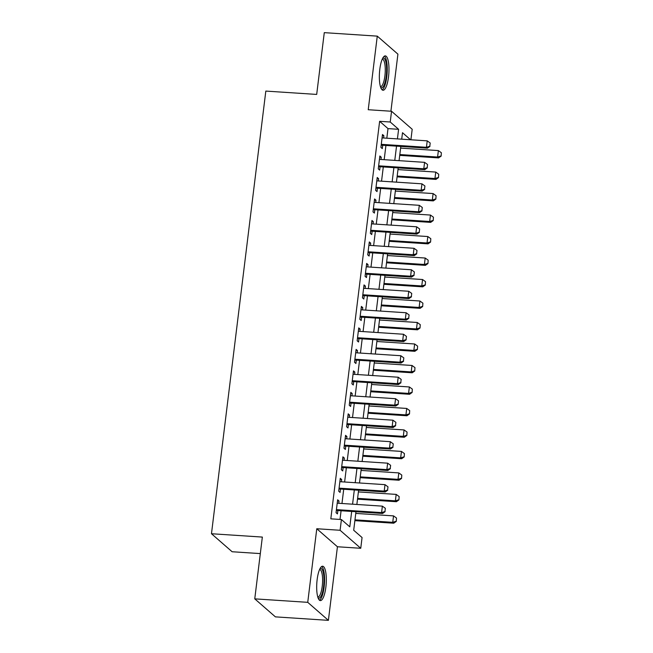 <?xml version="1.0" encoding="UTF-8"?>
<svg xmlns="http://www.w3.org/2000/svg" width="653" height="653" viewBox="0 0 653 653"><rect width="100%" height="100%" fill="white"/><g stroke="black" fill="none" stroke-linecap="round" stroke-linejoin="round"><path stroke-width="0.98" d="M325.855 587.21A17.223 4.693 93.8 0 0 322.631 566.224A17.223 4.693 93.8 0 0 317.146 579.611A17.223 4.693 93.8 0 0 320.37 600.597A17.223 4.693 93.8 0 0 325.855 587.21M388.519 76.866A17.223 4.693 93.8 0 0 385.294 55.889A17.223 4.693 93.8 0 0 379.809 69.275A17.223 4.693 93.8 0 0 383.033 90.253A17.223 4.693 93.8 0 0 388.519 76.866M355.967 511.723L353.697 530.244L362.064 537.541L360.75 548.283L340.099 530.277L341.413 519.535L349.788 526.832L351.681 511.438M337.43 546.757L316.778 528.742L307.743 602.335L254.76 598.858L275.403 616.865L328.394 620.35L337.43 546.757L360.75 548.283M260.31 553.597L232.125 551.744L211.474 533.738L265.82 91.085L316.689 94.424L324.28 32.65L377.271 36.135L368.227 109.728L391.547 111.263L412.198 129.27L410.908 139.783M390.91 111.222L397.914 54.142L377.271 36.135M307.743 602.335L328.394 620.35M338.752 503.283L339.029 501.022L337.634 499.798L336.05 512.695L337.446 513.911L337.862 510.532M341.388 481.792L341.666 479.531L340.27 478.314L338.695 491.203L340.082 492.427L340.499 489.048M344.033 460.308L344.311 458.047L342.915 456.822L341.331 469.719L342.727 470.935L343.143 467.556M346.67 438.816L346.947 436.555L345.551 435.339L343.968 448.227L345.364 449.452L345.78 446.064M349.306 417.332L349.584 415.063L348.188 413.847L346.604 426.744L348 427.96L348.416 424.581M351.943 395.84L352.22 393.579L350.824 392.363L349.241 405.252L350.637 406.468L351.053 403.089M354.579 374.357L354.865 372.088L353.469 370.871L351.885 383.768L353.281 384.984L353.689 381.605M357.224 352.865L357.501 350.604L356.105 349.388L354.522 362.276L355.918 363.492L356.334 360.113M359.86 331.381L360.138 329.112L358.742 327.896L357.158 340.793L358.554 342.009L358.97 338.629M362.497 309.889L362.774 307.628L361.378 306.412L359.795 319.301L361.191 320.517L361.607 317.138M365.133 288.406L365.411 286.136L364.023 284.92L362.439 297.817L363.835 299.033L364.243 295.654M367.778 266.914L368.055 264.653L366.659 263.437L365.076 276.325L366.472 277.541L366.888 274.162M370.414 245.43L370.692 243.161L369.296 241.945L367.712 254.841L369.108 256.058L369.525 252.678M373.051 223.938L373.328 221.677L371.932 220.461L370.349 233.35L371.745 234.566L372.161 231.186M375.687 202.454L375.965 200.185L374.569 198.969L372.994 211.866L374.381 213.082L374.798 209.703M378.332 180.963L378.609 178.702L377.214 177.485L375.63 190.374L377.026 191.59L377.442 188.211M380.968 159.479L381.246 157.21L379.85 155.994L378.267 168.89L379.662 170.107L380.079 166.727M386.821 138.199L388.004 128.608L379.63 121.311L330.818 518.833L341.413 519.535M340.009 519.437L341.078 510.744M341.968 503.496L343.715 489.252M344.613 482.004L346.359 467.768M347.249 460.52L348.996 446.277M349.886 439.028L351.632 424.793M352.522 417.545L354.269 403.301M355.159 396.053L356.913 381.817M357.803 374.569L359.55 360.325M360.44 353.077L362.186 338.842M363.076 331.593L364.823 317.35M365.713 310.102L367.468 295.866M368.357 288.618L370.104 274.374M370.994 267.126L372.741 252.891M373.63 245.642L375.377 231.399M376.267 224.15L378.022 209.915M378.911 202.659L380.658 188.423M381.548 181.175L383.295 166.939M384.184 159.683L385.931 145.448M383.605 137.987L383.882 135.726L382.487 134.51L380.903 147.398L382.299 148.615L382.715 145.235M316.778 528.742L340.099 530.277M379.63 121.311L390.225 122.005L391.547 111.263M254.76 598.858L262.343 537.076L211.474 533.738M410.582 139.758L402.501 132.714L401.709 139.179M400.82 146.427L399.073 160.662M398.183 167.919L396.436 182.154M395.547 189.403L393.8 203.638M392.902 210.895L391.155 225.13M390.265 232.378L388.519 246.614M387.629 253.87L385.882 268.105M384.992 275.354L383.246 289.589M382.356 296.846L380.601 311.081M379.711 318.329L377.965 332.565M377.075 339.821L375.328 354.057M374.438 361.305L372.692 375.548M371.802 382.797L370.047 397.032M369.157 404.28L367.41 418.524M366.521 425.772L364.774 440.008M363.884 447.256L362.137 461.5M361.248 468.748L359.501 482.983M358.603 490.232L356.856 504.475M397.424 138.893L398.599 129.31L390.225 122.005M352.571 504.189L354.318 489.954M355.208 482.706L356.954 468.462M357.844 461.214L359.591 446.979M360.48 439.73L362.235 425.487M363.125 418.238L364.872 404.003M365.762 396.746L367.508 382.511M368.398 375.263L370.145 361.027M371.035 353.771L372.781 339.536M373.679 332.287L375.426 318.052M376.316 310.795L378.063 296.56M378.952 289.312L380.699 275.076M381.589 267.82L383.335 253.584M384.225 246.336L385.98 232.101M386.87 224.844L388.617 210.609M389.506 203.361L391.253 189.125M392.143 181.869L393.89 167.633M394.779 160.385L396.534 146.141M388.004 128.608L398.599 129.31M382.348 135.62L383.882 135.726M379.711 157.112L381.246 157.21M377.075 178.596L378.609 178.702M374.438 200.087L375.965 200.185M371.794 221.571L373.328 221.677M369.157 243.063L370.692 243.161M366.521 264.555L368.055 264.653M363.884 286.038L365.411 286.136M361.248 307.53L362.774 307.628M358.603 329.014L360.138 329.112M355.967 350.506L357.501 350.604M353.33 371.99L354.865 372.088M350.694 393.481L352.22 393.579M348.049 414.965L349.584 415.063M345.413 436.457L346.947 436.555M342.776 457.941L344.311 458.047M340.14 479.433L341.666 479.531M337.495 500.916L339.029 501.022M429.805 146.231L430.196 143.015L429.805 146.231L426.433 147.3L427.437 148.174L381.181 145.137M382.07 137.889L427.225 140.852L426.433 147.3L381.279 144.329M430.196 143.015L427.225 140.852M427.437 148.174L429.968 146.378M399.726 155.357L438.596 157.912L437.592 157.038L438.383 150.59L400.615 148.109M441.134 156.116L441.363 152.745L441.134 156.116L438.596 157.912M399.824 154.557L437.592 157.038L440.963 155.969M438.383 150.59L441.363 152.745M382.65 58.313A14.905 4.057 -86.2 0 1 386.233 76.246A14.905 4.057 -86.2 0 1 380.732 87.502M380.454 86.653A13.795 3.755 93.8 0 0 380.503 86.661A13.795 3.755 93.8 0 0 384.895 75.936A13.795 3.755 93.8 0 0 382.315 59.121A13.795 3.755 93.8 0 0 382.266 59.121M382.127 89.853A17.109 4.661 93.8 0 0 386.788 76.736A17.109 4.661 93.8 0 0 384.339 56.174M319.986 568.649A14.905 4.057 -86.2 0 1 323.97 579.799A14.905 4.057 -86.2 0 1 320.15 597.503A14.905 4.057 -86.2 0 1 318.068 597.846M317.799 596.997A13.795 3.755 93.8 0 0 317.84 596.997A13.795 3.755 93.8 0 0 319.064 596.385A13.795 3.755 93.8 0 0 322.59 581.284A13.795 3.755 93.8 0 0 319.652 569.465A13.795 3.755 93.8 0 0 319.603 569.457M319.464 600.189A17.109 4.661 93.8 0 0 320.199 599.609A17.109 4.661 93.8 0 0 324.525 582.296A17.109 4.661 93.8 0 0 321.676 566.51M427.168 167.723L427.56 164.499L427.168 167.723L423.789 168.792L424.801 169.666L378.544 166.621M379.434 159.373L424.581 162.344L423.789 168.792L378.642 165.821M427.56 164.499L424.581 162.344M424.801 169.666L427.331 167.87M424.523 189.207L424.923 185.991L424.523 189.207L421.152 190.276L422.156 191.149L375.908 188.113M376.797 180.865L421.944 183.828L421.152 190.276L376.006 187.305M424.923 185.991L421.944 183.828M422.156 191.149L424.695 189.354M421.887 210.699L422.287 207.474L421.887 210.699L418.516 211.768L419.52 212.641L373.271 209.597M374.161 202.348L419.308 205.32L418.516 211.768L373.369 208.797M422.287 207.474L419.308 205.32M419.52 212.641L422.058 210.846M419.25 232.19L419.642 228.966L419.25 232.19L415.879 233.252L416.883 234.125L370.626 231.089M371.516 223.84L416.671 226.803L415.879 233.252L370.724 230.289M419.642 228.966L416.671 226.803M416.883 234.125L419.414 232.329M397.089 176.849L435.959 179.404L434.955 178.522L435.747 172.074L397.979 169.592M438.498 177.608L438.718 174.237L438.498 177.608L435.959 179.404M397.187 176.041L434.955 178.522L438.326 177.461M435.747 172.074L438.718 174.237M394.445 198.332L433.323 200.887L432.319 200.014L433.11 193.566L395.334 191.084M435.853 199.092L436.082 195.72L435.853 199.092L433.323 200.887M394.543 197.532L432.319 200.014L435.69 198.945M433.11 193.566L436.082 195.72M391.808 219.824L430.686 222.379L429.674 221.498L430.466 215.057L392.698 212.568M433.217 220.583L433.445 217.212L433.217 220.583L430.686 222.379M391.906 219.016L429.674 221.498L433.053 220.436M430.466 215.057L433.445 217.212M389.172 241.308L428.041 243.863L427.038 242.989L427.829 236.541L390.061 234.06M430.58 242.067L430.809 238.696L430.58 242.067L428.041 243.863M389.27 240.508L427.038 242.989L430.409 241.92M427.829 236.541L430.809 238.696M416.614 253.674L417.006 250.45L416.614 253.674L413.243 254.743L414.247 255.617L367.99 252.572M368.88 245.324L414.026 248.295L413.243 254.743L368.088 251.772M417.006 250.45L414.026 248.295M414.247 255.617L416.777 253.821M386.535 262.8L425.405 265.355L424.401 264.473L425.193 258.033L387.425 255.543M427.944 263.559L428.172 260.188L427.944 263.559L425.405 265.355M386.633 261.992L424.401 264.473L427.772 263.412M425.193 258.033L428.172 260.188M413.969 275.166L414.369 271.942L413.969 275.166L410.598 276.227L411.602 277.101L365.354 274.064M366.243 266.816L411.39 269.779L410.598 276.227L365.451 273.264M414.369 271.942L411.39 269.779M411.602 277.101L414.141 275.305M383.891 284.284L422.769 286.838L421.765 285.965L422.556 279.517L384.788 277.035M425.299 285.043L425.527 281.672L425.299 285.043L422.769 286.838M383.997 283.484L421.765 285.965L425.136 284.896M422.556 279.517L425.527 281.672M411.333 296.65L411.733 293.426L411.333 296.65L407.962 297.719L408.966 298.592L362.717 295.556M363.607 288.3L408.754 291.271L407.962 297.719L362.815 294.748M411.733 293.426L408.754 291.271M408.966 298.592L411.504 296.797M381.254 305.775L420.132 308.33L419.128 307.449L419.912 301.009L382.144 298.519M422.662 306.535L422.891 303.163L422.662 306.535L420.132 308.33M381.352 304.967L419.128 307.449L422.499 306.388M419.912 301.009L422.891 303.163M408.696 318.142L409.088 314.917L408.696 318.142L405.325 319.203L406.329 320.076L360.072 317.04M360.962 309.791L406.117 312.754L405.325 319.203L360.17 316.24M409.088 314.917L406.117 312.754M406.329 320.076L408.86 318.28M378.618 327.259L417.487 329.814L416.483 328.941L417.275 322.492L379.507 320.011M420.026 328.018L420.254 324.647L420.026 328.018L417.487 329.814M378.716 326.459L416.483 328.941L419.855 327.871M417.275 322.492L420.254 324.647M375.981 348.751L414.851 351.306L413.847 350.424L414.639 343.984L376.871 341.495M417.389 349.51L417.618 346.139L417.389 349.51L414.851 351.306M376.079 347.943L413.847 350.424L417.218 349.363M414.639 343.984L417.618 346.139M373.345 370.235L412.214 372.79L411.21 371.916L412.002 365.468L374.234 362.986M414.745 370.994L414.973 367.623L414.745 370.994L412.214 372.79M373.443 369.435L411.21 371.916L414.582 370.847M412.002 365.468L414.973 367.623M370.7 391.727L409.578 394.281L408.574 393.4L409.366 386.96L371.59 384.478M412.108 392.486L412.337 389.115L412.108 392.486L409.578 394.281M370.798 390.918L408.574 393.4L411.945 392.339M409.366 386.96L412.337 389.115M368.063 413.21L406.933 415.765L405.929 414.892L406.721 408.443L368.953 405.962M409.472 413.969L409.7 410.606L409.472 413.969L406.933 415.765M368.161 412.41L405.929 414.892L409.3 413.822M406.721 408.443L409.7 410.606M365.427 434.702L404.297 437.257L403.293 436.375L404.085 429.935L366.317 427.454M406.835 435.461L407.064 432.09L406.835 435.461L404.297 437.257M365.525 433.894L403.293 436.375L406.664 435.314M404.085 429.935L407.064 432.09M362.79 456.186L401.66 458.741L400.656 457.867L401.448 451.419L363.68 448.938M404.191 456.945L404.419 453.582L404.191 456.945L401.66 458.741M362.888 455.386L400.656 457.867L404.027 456.798M401.448 451.419L404.419 453.582M360.146 477.678L399.024 480.233L398.02 479.351L398.812 472.911L361.036 470.429M401.554 478.437L401.783 475.066L401.554 478.437L399.024 480.233M360.244 476.87L398.02 479.351L401.391 478.29M398.812 472.911L401.783 475.066M357.509 499.161L396.379 501.716L395.375 500.843L396.167 494.394L358.399 491.913M398.918 499.92L399.146 496.558L398.918 499.92L396.379 501.716M357.607 498.361L395.375 500.843L398.754 499.774M396.167 494.394L399.146 496.558M406.06 339.625L406.452 336.401L406.06 339.625L402.689 340.695L403.693 341.568L357.436 338.532M358.326 331.275L403.481 334.246L402.689 340.695L357.534 337.723M406.452 336.401L403.481 334.246M403.693 341.568L406.223 339.772M403.415 361.117L403.815 357.893L403.415 361.117L400.044 362.178L401.048 363.052L354.799 360.015M355.689 352.767L400.836 355.73L400.044 362.178L354.897 359.215M403.815 357.893L400.836 355.73M401.048 363.052L403.587 361.264M400.779 382.601L401.179 379.377L400.779 382.601L397.408 383.67L398.412 384.544L352.163 381.507M353.053 374.251L398.199 377.222L397.408 383.67L352.261 380.699M401.179 379.377L398.199 377.222M398.412 384.544L400.95 382.748M398.142 404.093L398.534 400.869L398.142 404.093L394.771 405.154L395.775 406.035L349.518 402.991M350.416 395.742L395.563 398.705L394.771 405.154L349.624 402.191M398.534 400.869L395.563 398.705M395.775 406.035L398.314 404.24M395.506 425.576L395.898 422.352L395.506 425.576L392.135 426.646L393.139 427.519L346.882 424.483M347.771 417.226L392.926 420.197L392.135 426.646L346.98 423.675M395.898 422.352L392.926 420.197M393.139 427.519L395.669 425.723M392.869 447.068L393.261 443.844L392.869 447.068L389.49 448.129L390.502 449.011L344.245 445.966M345.135 438.718L390.282 441.681L389.49 448.129L344.343 445.166M393.261 443.844L390.282 441.681M390.502 449.011L393.033 447.215M390.225 468.552L390.625 465.328L390.225 468.552L386.854 469.621L387.858 470.495L341.609 467.458M342.499 460.202L387.645 463.173L386.854 469.621L341.707 466.65M390.625 465.328L387.645 463.173M387.858 470.495L390.396 468.699M387.588 490.044L387.988 486.82L387.588 490.044L384.217 491.105L385.221 491.987L338.972 488.942M339.862 481.694L385.009 484.657L384.217 491.105L339.07 488.142M387.988 486.82L385.009 484.657M385.221 491.987L387.76 490.191M384.952 511.528L385.343 508.303L384.952 511.528L381.581 512.597L382.585 513.47L336.328 510.434M337.217 503.177L382.372 506.148L381.581 512.597L336.426 509.626M385.343 508.303L382.372 506.148M382.585 513.47L385.115 511.674M354.873 520.653L393.743 523.208L392.739 522.327L393.53 515.886L355.763 513.405M396.281 521.412L396.51 518.041L396.281 521.412L393.743 523.208M354.971 519.845L392.739 522.327L396.11 521.265M393.53 515.886L396.51 518.041"/></g></svg>

